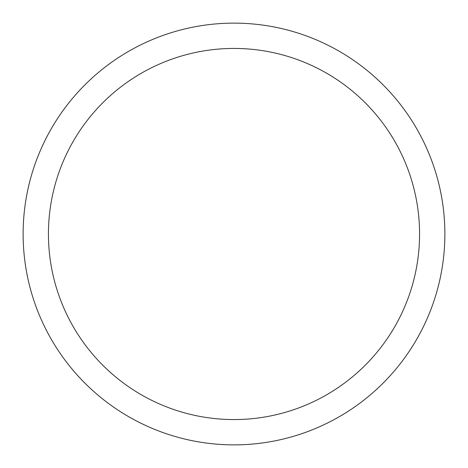 <?xml version="1.0" encoding="UTF-8"?>
<svg xmlns="http://www.w3.org/2000/svg" width="468" height="468" viewBox="0 0 468 468"><rect width="100%" height="100%" fill="white"/><g stroke="black" fill="none" stroke-linecap="round" stroke-linejoin="round"><path stroke-width="0.7" d="M48.941 132.9A210.875 210.875 0 0 1 335.1 48.941A210.875 210.875 0 0 1 419.059 335.1A210.875 210.875 0 0 1 132.9 419.059A210.875 210.875 0 0 1 48.941 132.9M71.148 145.033A185.574 185.574 0 0 1 322.967 71.148A185.574 185.574 0 0 1 396.852 322.967A185.574 185.574 0 0 1 145.033 396.852A185.574 185.574 0 0 1 71.148 145.033"/></g></svg>
